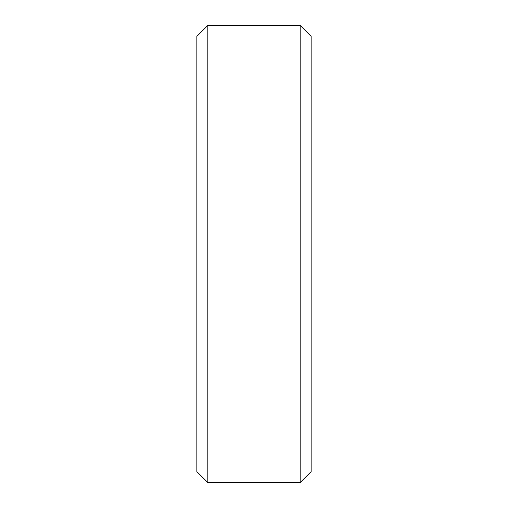 <?xml version="1.0" encoding="UTF-8"?>
<svg xmlns="http://www.w3.org/2000/svg" width="508" height="508" viewBox="0 0 508 508"><rect width="100%" height="100%" fill="white"/><g stroke="black" fill="none" stroke-linecap="round" stroke-linejoin="round"><path stroke-width="0.76" d="M207.823 482.6L207.823 25.4L196.85 36.373L196.85 471.627L207.823 482.6L300.177 482.6L311.15 471.627L311.15 36.373L300.177 25.4L300.177 482.6M207.823 25.4L300.177 25.4"/></g></svg>
